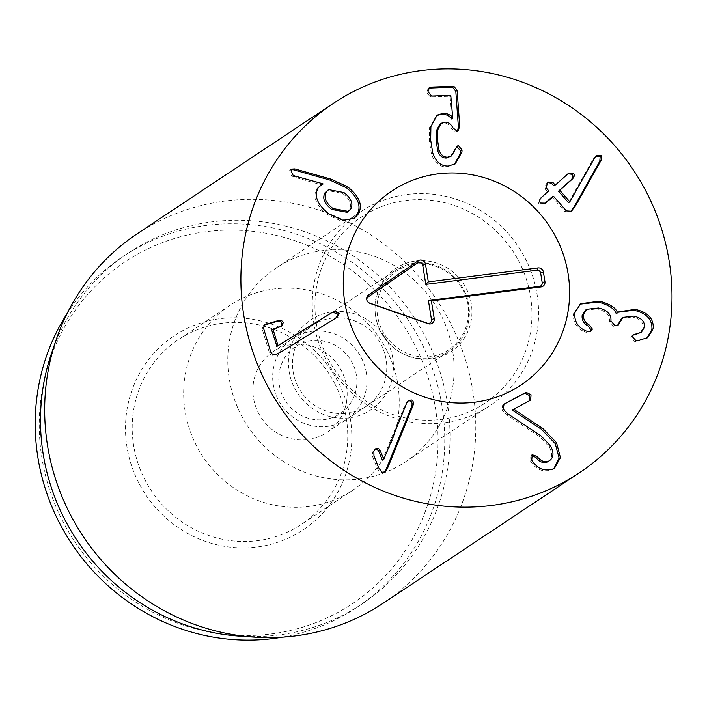 <?xml version="1.0" encoding="UTF-8"?>
<svg xmlns="http://www.w3.org/2000/svg" width="707" height="707" viewBox="0 0 707 707"><rect width="100%" height="100%" fill="white"/><g stroke="black" fill="none" stroke-linecap="round" stroke-linejoin="round"><path stroke-width="0.53" stroke-dasharray="3.54 2.65" d="M271.735 330.204L281.041 326.493M264.294 325.061L263.57 325.459L262.173 328.967L269.42 352.828C270.286 355.073 272.177 355.815 275.111 355.055L280.405 352.395L336.311 317.77M270.737 351.945L269.42 352.828M281.722 351.52L280.405 352.395M337.142 317.266L335.816 318.141M408.116 400.807L405.252 404.165L382.505 460.177M373.87 451.199L372.554 452.073L372.633 456.695L377.397 468.741L380.702 473.089L384.369 472.267M375.187 449.184L372.554 452.073M373.959 455.821L372.633 456.695M378.713 467.857L377.397 468.741M508.209 414.108L506.892 414.982L539.529 436.608L549.304 446.868C552.874 453.779 552.361 458.746 547.784 461.777M503.34 409.309L502.014 410.193L506.892 414.982M531.611 455.255L530.895 455.591L530.418 460.964L531.39 462.44C536.975 470.208 543.975 472.594 552.37 469.589L553.873 468.6M532.707 461.565L531.39 462.44M553.696 468.714L552.37 469.589M512.345 410.069L529.879 400.524M503.437 404.563L502.659 404.987L502.014 410.193M503.835 404.218L502.818 404.89M585.582 330.796L584.256 331.671L586.289 332.308L590.398 331.327M598.476 307.996L597.159 308.871C605.996 310.947 610.141 315.198 609.593 321.632L613.349 326.289L617.609 325.317M585.44 310.17L597.159 308.871M610.919 320.757L609.593 321.632M633.737 316.109L632.42 316.992C640.056 318.698 643.626 322.401 643.14 328.101L640.1 333.041M621.577 318.274L632.42 316.992M644.466 327.226L643.14 328.101M632.685 335.33L630.838 337.372L634.479 341.322L636.892 341.419L647.029 338.034M635.796 340.447L634.479 341.322M638.209 340.544L636.892 341.419M618.395 312.202L616.389 313.634M574.782 312.848L573.465 313.722C572.891 322.092 576.488 328.075 584.256 331.671M580.005 304.151L573.465 313.722M566.342 210.898L565.017 211.782L569.966 212.091L570.62 211.596M596.134 156.132L593.235 158.934L568.508 202.679M594.552 158.059L593.235 158.934M569.992 201.663L568.675 202.538M567.915 173.789L555.729 184.677M547.412 182.547L545.981 183.52L545.026 188.91L547.191 191.394L547.006 192.18L540.475 198.031C538.204 200.231 537.735 202.202 539.07 203.916L544.01 204.014L544.673 203.519M546.343 188.035L545.026 188.91M551.548 197.377L552.344 197.288L565.017 211.782M455.635 149.124L454.318 150.008L450.138 156.848M456.687 146.623L454.318 150.008M439.851 124.149L443.501 123.045C446.851 122.947 449.537 124.803 451.579 128.603L455.547 131.962L457.526 130.989M452.895 127.728L451.579 128.603M428.866 88.092L428.142 88.428L426.692 92.564L430.289 96.921L449.466 96.249L449.961 96.921L451.552 118.962M430.899 126.597L429.582 127.472L429.361 140.923L431.394 153.684C434.398 162.645 439.568 167.073 446.886 166.967L454.574 164.289M436.484 115.586L429.582 127.472M448.211 166.092L446.886 166.967M347.093 212.312L349.249 210.182C352.263 204.809 350.053 199.224 342.621 193.426L327.261 190.483M350.575 209.307L349.249 210.182M343.938 192.551L342.621 193.426M290.957 169.636L289.578 170.599L291.399 175.769L294.032 177.059L321.703 184.916M295.349 176.176L294.032 177.059M322.922 183.776L321.597 184.66M318.442 187.47L317.116 188.345C312.344 196.396 315.773 205.198 327.403 214.734L341.649 221.211L353.5 218.666M320.28 185.411L317.116 188.345M328.728 213.859L327.403 214.734M297.974 386.473A48.544 46.521 -123.6 0 1 312.75 325.255A48.544 46.521 -123.6 0 1 381.276 344.892A48.544 46.521 -123.6 0 1 366.509 406.11A48.544 46.521 -123.6 0 1 297.974 386.473M387.356 341.64A54.094 51.841 56.4 0 0 296.41 334.703A54.094 51.841 56.4 0 0 339.068 418.067A54.094 51.841 56.4 0 0 387.356 341.64M258.373 412.8A48.544 46.521 56.4 0 0 326.899 432.437A48.544 46.521 56.4 0 0 341.675 371.219A48.544 46.521 56.4 0 0 273.149 351.582A48.544 46.521 56.4 0 0 258.373 412.8M240.981 414.7A116.514 111.653 56.4 0 0 405.456 461.83A116.514 111.653 56.4 0 0 433.93 302.985A116.514 111.653 56.4 0 0 276.437 267.776A116.514 111.653 56.4 0 0 240.981 414.7M335.18 384.414A110.964 106.342 56.4 0 0 178.535 339.537A110.964 106.342 56.4 0 0 144.767 479.461A110.964 106.342 56.4 0 0 301.412 524.338A110.964 106.342 56.4 0 0 335.18 384.414M138.687 482.713A116.514 111.653 -123.6 0 1 242.695 318.097A116.514 111.653 -123.6 0 1 334.579 497.64A116.514 111.653 -123.6 0 1 138.687 482.713M386.658 350.195A110.964 106.342 -123.6 0 1 352.89 490.119A110.964 106.342 -123.6 0 1 202.9 456.589A110.964 106.342 -123.6 0 1 230.014 305.309A110.964 106.342 -123.6 0 1 386.658 350.195M414.779 344.901A205.277 196.723 56.4 0 0 69.648 318.601A205.277 196.723 56.4 0 0 231.534 634.948A205.277 196.723 56.4 0 0 414.779 344.901M67.041 313.643A210.827 202.043 -123.6 0 1 123.248 256.376A210.827 202.043 -123.6 0 1 420.859 341.649A210.827 202.043 -123.6 0 1 356.708 607.507A210.827 202.043 -123.6 0 1 282.146 637.175M51.62 353.032A210.827 202.043 -123.6 0 1 128.524 252.859A210.827 202.043 -123.6 0 1 413.507 316.559A210.827 202.043 -123.6 0 1 361.984 603.99A210.827 202.043 -123.6 0 1 239.859 636.159M383.097 603.283A221.927 212.674 56.4 0 0 450.633 323.435A221.927 212.674 56.4 0 0 137.352 233.663M366.783 299.777A3.367 3.226 56.4 0 0 368.736 302.72M356.399 375.249A40.228 38.549 56.4 0 0 293.078 348.48A40.228 38.549 56.4 0 0 304.072 416.75A40.228 38.549 56.4 0 0 356.399 375.249M366.359 372.916A48.544 46.521 56.4 0 0 292.954 338.414A48.544 46.521 56.4 0 0 281.086 404.598A48.544 46.521 56.4 0 0 346.704 419.269A48.544 46.521 56.4 0 0 366.359 372.916M414.549 263.207A48.544 46.521 56.4 0 0 395.337 270.348A48.544 46.521 56.4 0 0 383.468 336.532A48.544 46.521 56.4 0 0 449.086 351.202A48.544 46.521 56.4 0 0 468.741 304.85A48.544 46.521 56.4 0 0 414.549 263.207M441.071 419.41A111.706 107.049 56.4 0 0 507.343 243.42A111.706 107.049 56.4 0 0 321.915 267.034A111.706 107.049 56.4 0 0 441.071 419.41M443.81 422.804A116.514 111.653 -123.6 0 1 320.536 347.614A116.514 111.653 -123.6 0 1 360.915 211.614A116.514 111.653 -123.6 0 1 518.399 246.814A116.514 111.653 -123.6 0 1 489.933 405.659A116.514 111.653 -123.6 0 1 443.81 422.804M273.627 328.693L272.31 329.568M279.468 327.076L278.143 327.951M263.49 328.092L262.173 328.967M276.437 354.18L275.111 355.055M406.569 403.29L405.252 404.165M382.019 472.214L380.702 473.089M540.846 435.724L539.529 436.608M550.62 445.993L549.304 446.868M531.973 454.893L531.169 455.423M531.735 460.089L530.418 460.964M530.409 400.242L529.083 401.116M587.605 331.433L586.289 332.308M610.839 321.278L609.514 322.153M632.155 336.497L630.838 337.372M595.948 156.291L594.631 157.175M567.527 174.116L566.201 175M548.517 190.519L547.191 191.394M548.323 191.305L547.006 192.18M541.792 197.147L540.475 198.031M553.661 196.405L552.344 197.288M444.818 122.161L443.501 123.045M456.863 131.087L455.547 131.962M431.606 96.046L430.289 96.921M450.792 95.374L449.466 96.249M451.287 96.046L449.961 96.921M430.678 140.048L429.361 140.923M432.719 152.809L431.394 153.684M290.904 169.724L289.578 170.599M292.716 174.894L291.399 175.769M415.566 261.024A49.932 47.855 -123.6 0 1 468.829 329.135A49.932 47.855 -123.6 0 1 385.942 339.696A49.932 47.855 -123.6 0 1 415.566 261.024M281.757 326.077L280.44 326.961M264.895 324.584L263.57 325.459M375.824 448.653L374.507 449.528M385.068 471.896L383.751 472.771M408.743 400.286L407.418 401.169M532.221 454.716L530.895 455.591M554.553 468.175L553.236 469.05M530.692 400.074L529.375 400.949M503.985 404.112L502.659 404.987M591.132 330.956L589.815 331.83M618.36 324.946L617.043 325.83M633.251 334.835L631.934 335.719M647.727 337.593L646.41 338.467M619.032 311.752L617.715 312.627M580.65 303.701L579.325 304.584M571.283 211.216L569.966 212.091M596.788 155.637L595.471 156.512M568.578 173.295L567.261 174.169M548.075 182.044L546.75 182.927M545.327 203.139L544.01 204.014M457.288 146.049L455.971 146.923M458.251 130.662L456.934 131.546M429.458 87.553L428.142 88.428M437.129 115.126L435.812 116.001M455.246 163.874L453.929 164.749M291.531 169.097L290.215 169.972M320.916 184.942L319.599 185.817M354.18 218.251L352.855 219.126M326.899 432.437L366.509 406.11M273.149 351.582L312.75 325.255M230.014 305.309L178.535 339.537M352.89 490.119L301.412 524.338M405.456 461.83L489.933 405.659M276.437 267.776L360.915 211.614M128.524 252.859L123.248 256.376M361.984 603.99L356.708 607.507M368.444 302.561L369.063 302.932M366.809 300.104L366.703 299.388M346.704 419.269L449.086 351.202M292.954 338.414L395.337 270.348M415.256 264.215C390.662 266.689 372.465 292.274 377.927 317.514C382.019 343.673 411.386 363.098 436.502 355.321C460.319 349.426 474.83 321.323 465.966 296.922C456.855 271.444 431.668 261.007 415.256 264.215"/><path stroke-width="1.06" d="M333.943 311.327L339.245 313.263L337.142 317.266L281.722 351.52L276.437 354.18C273.503 354.941 271.603 354.198 270.737 351.945L263.49 328.092L264.895 324.584L277.551 320.784C280.635 320.006 282.544 320.616 283.277 322.604L281.757 326.077L273.052 329.329L277.984 345.573L332.626 312.202L276.95 346.377L271.735 330.204L272.31 329.568M278.275 345.493L276.95 346.377M277.984 345.573L276.667 346.448M273.627 328.693L271.735 330.204M281.041 326.493L281.96 323.479C281.227 321.491 279.318 320.881 276.234 321.658L264.294 325.061M339.245 313.263L337.919 314.147L332.626 312.202M335.816 318.141L337.919 314.147M378.457 448.371L379.915 450.005L383.83 459.303L406.569 403.29L408.743 400.286L411.58 400.003C413.507 400.975 413.904 403.017 412.782 406.101L387.383 468.67L385.068 471.896L382.019 472.214L378.713 467.857L373.959 455.821L373.87 451.199L375.824 448.653L378.457 448.371L377.131 449.245L375.187 449.184M383.83 459.303L382.372 460.116L378.59 450.889L377.131 449.245M383.689 459.241L382.372 460.116M379.915 450.005L378.59 450.889M384.369 472.267L386.057 469.545L411.465 406.985C412.588 403.891 412.181 401.859 410.263 400.878L408.116 400.807M542.711 428.38L556.559 442.732L560.421 457.615L554.553 468.175L553.696 468.714C545.291 471.71 538.301 469.333 532.707 461.565L531.735 460.089L532.221 454.716L537.055 456.466C540.952 461.309 544.964 462.785 549.1 460.893C553.687 457.871 554.191 452.904 550.62 445.993L540.846 435.724L508.209 414.108L503.34 409.309L503.985 404.112L526.079 392.288L531.037 394.771L530.692 400.074L513.662 409.194L542.711 428.38L541.394 429.255L512.451 410.272L513.662 409.194M547.784 461.777L549.684 460.54L547.784 461.777C543.648 463.668 539.627 462.184 535.729 457.341L531.169 455.423M537.055 456.466L535.729 457.341M553.873 468.6L559.122 458.074L555.242 443.607L541.394 429.255M513.768 409.388L512.451 410.272M529.879 400.524L529.711 395.655L524.753 393.163L503.437 404.563M599.616 301.164C610.026 304.063 615.983 307.916 617.485 312.715L619.032 311.752L635.248 309.357C647.912 312.273 653.895 318.707 653.197 328.667L647.727 337.593L638.209 340.544L635.796 340.447L632.155 336.497L633.251 334.835L641.426 332.166L644.466 327.226C644.952 321.517 641.373 317.814 633.737 316.109L622.894 317.399L618.36 324.946L614.675 325.414L610.919 320.757C611.467 314.323 607.322 310.064 598.476 307.996L586.766 309.286L583.478 314.58C583.028 319.219 585.087 322.772 589.638 325.247L592.378 329.091L591.132 330.956L587.605 331.433L585.582 330.796C577.813 327.2 574.217 321.217 574.782 312.848L580.65 303.701L599.616 301.164L598.299 302.048L580.005 304.151M592.378 329.091L591.061 329.966L588.312 326.121C583.761 323.656 581.711 320.094 582.153 315.455L585.44 310.17L586.766 309.286M590.398 331.327L591.061 329.966M589.638 325.247L588.312 326.121M583.478 314.58L582.153 315.455M617.609 325.317L621.577 318.274L622.894 317.399M619.597 322.56L618.28 323.444M635.885 334.022L632.685 335.33M641.426 332.166L634.568 334.897M653.197 328.667L651.881 329.542C652.57 319.582 646.587 313.148 633.932 310.24L618.395 312.202M647.029 338.034L651.881 329.542M635.248 309.357L633.932 310.24M617.706 312.759L616.168 313.59C614.666 308.791 608.709 304.947 598.299 302.048M617.485 312.715L616.168 313.59M575.471 205.914L571.283 211.216L566.342 210.898L553.661 196.405L545.327 203.139L540.395 203.042C539.052 201.318 539.521 199.356 541.792 197.147L548.323 191.305L548.517 190.519L546.343 188.035L547.306 182.645L548.075 182.044L552.759 182.291L554.933 184.774L555.729 184.677L568.578 173.295L573.474 173.427C574.844 175.115 574.376 177.077 572.069 179.313L560.271 189.874L560.085 190.66L569.824 201.804L594.552 158.059L596.788 155.637L601.463 155.779L601.118 160.312L575.471 205.914L574.155 206.789L599.801 161.187L600.146 156.662L596.134 156.132M570.62 211.596L574.155 206.789M569.824 201.804L568.508 202.679L558.76 191.544L558.954 190.749L570.752 180.197C573.059 177.952 573.527 175.99 572.149 174.302L567.915 173.789M552.759 182.291L551.442 183.166L553.616 185.649L555.729 184.677M551.442 183.166L547.412 182.547M544.673 203.519L551.548 197.377L553.661 196.405M461.954 152.023L455.246 163.874L448.211 166.092C440.885 166.198 435.724 161.77 432.719 152.809L430.678 140.048L430.899 126.597L437.129 115.126L443.28 113.253C447.823 113.456 450.969 115.064 452.727 118.087L450.792 95.374L431.606 96.046L428.009 91.689L429.458 87.553L430.961 87.102L453.859 86.307L457.146 90.443L459.709 126.049L458.251 130.662L456.863 131.087L452.895 127.728C450.863 123.928 448.167 122.072 444.818 122.161L441.177 123.274L437.633 130.008L437.518 139.809L438.976 149.707C440.629 154.709 443.492 157.193 447.566 157.157L451.464 155.973L457.288 146.049L458.445 145.686L462.033 149.964L461.954 152.023L460.637 152.898L460.708 150.847L456.687 146.623M458.445 145.686L457.12 146.561M451.464 155.973L446.25 158.032C442.175 158.068 439.312 155.584 437.66 150.582L436.201 140.684L436.316 130.883L439.851 124.149L441.177 123.274M438.976 149.707L437.66 150.582M437.633 130.008L436.316 130.883M457.526 130.989L458.392 126.924L455.821 91.327L452.542 87.182L428.866 88.092M452.878 118.087L451.402 118.97C449.643 115.939 446.497 114.331 441.963 114.136L436.484 115.586M452.727 118.087L451.402 118.97M443.28 113.253L441.963 114.136M454.574 164.289L460.637 152.898M326.466 191.685L325.149 192.56C322.056 197.995 324.221 203.607 331.636 209.396L347.093 212.312L350.575 209.307C353.588 203.934 351.379 198.349 343.938 192.551L328.578 189.6L326.466 191.685C323.373 197.12 325.538 202.732 332.953 208.521L331.636 209.396M332.953 208.521L348.41 211.428M328.578 189.6L325.149 192.56M347.676 186.851C359.845 196.723 363.239 205.976 357.848 214.619L354.18 218.251L342.966 220.337L328.728 213.859C317.098 204.314 313.669 195.521 318.442 187.47L322.922 183.776L295.349 176.176L292.716 174.894L290.904 169.724L291.531 169.097L294.801 168.902L331.176 179.189L347.676 186.851L346.35 187.726L329.851 180.064L293.476 169.786L290.957 169.636M294.801 168.902L293.476 169.786M323.019 184.041L320.28 185.411M357.848 214.619L356.522 215.502C361.913 206.859 358.529 197.598 346.35 187.726M353.5 218.666L356.522 215.502M646.852 192.976A221.927 212.674 -123.6 0 1 579.316 472.824A221.927 212.674 -123.6 0 1 279.336 405.765A221.927 212.674 -123.6 0 1 333.571 103.204A221.927 212.674 -123.6 0 1 646.852 192.976M356.478 337.911A116.514 111.653 -123.6 0 1 391.934 190.987A116.514 111.653 -123.6 0 1 549.419 226.196A116.514 111.653 -123.6 0 1 520.953 385.041A116.514 111.653 -123.6 0 1 356.478 337.911M282.146 637.175A210.827 202.043 -123.6 0 1 59.088 522.226A210.827 202.043 -123.6 0 1 67.041 313.643M254.547 637.14L239.859 636.159A210.827 202.043 -123.6 0 1 64.364 518.717A210.827 202.043 -123.6 0 1 51.62 353.032L56.392 339.113A221.927 212.674 56.4 0 0 69.816 513.521A221.927 212.674 56.4 0 0 254.547 637.14A221.927 212.674 56.4 0 0 383.097 603.283L579.316 472.824M333.571 103.204L137.352 233.663A221.927 212.674 56.4 0 0 56.392 339.113M368.736 302.72A3.367 3.226 56.4 0 0 369.089 302.87L427.311 323.196A3.367 3.226 56.4 0 0 431.491 319.644L428.407 300.519L539.503 286.37A3.367 3.226 56.4 0 0 542.198 282.659L540.669 273.141A3.367 3.226 56.4 0 0 536.905 270.251L425.817 284.4L422.733 265.275A3.367 3.226 56.4 0 0 417.598 262.916L368.144 296.949A3.367 3.226 56.4 0 0 366.783 299.777M431.385 300.917L434.231 318.583A4.852 4.649 -123.6 0 1 428.203 323.7L369.991 303.374A4.852 4.649 -123.6 0 1 368.621 294.846L418.076 260.812A4.852 4.649 -123.6 0 1 425.481 264.215L428.327 281.89L537.992 267.918A4.852 4.649 -123.6 0 1 543.409 272.08L544.947 281.598A4.852 4.649 -123.6 0 1 541.058 286.945L431.385 300.917L428.407 300.519M428.327 281.89L425.817 284.4M474.83 402.177A116.514 111.653 -123.6 0 1 351.556 326.988A116.514 111.653 -123.6 0 1 391.934 190.987A116.514 111.653 -123.6 0 1 549.419 226.196A116.514 111.653 -123.6 0 1 520.953 385.041A116.514 111.653 -123.6 0 1 474.83 402.177M332.131 312.22L330.814 313.104M277.551 320.784L276.234 321.658M266.733 323.779L265.417 324.654M387.383 468.67L386.057 469.545M412.782 406.101L411.465 406.985M532.495 454.548L531.973 454.893M556.559 442.732L555.242 443.607M526.079 392.288L524.753 393.163M619.526 323.011L618.21 323.886M572.113 210.571L570.796 211.446M601.118 160.312L599.801 161.187M601.463 155.779L600.146 156.662M560.085 190.66L558.76 191.544M560.271 189.874L558.954 190.749M572.069 179.313L570.752 180.197M546.343 202.343L545.017 203.227M462.033 149.964L460.708 150.847M447.566 157.157L446.25 158.032M437.518 139.809L436.201 140.684M459.709 126.049L458.392 126.924M457.146 90.443L455.821 91.327M453.859 86.307L452.542 87.182M430.961 87.102L429.644 87.977M331.176 179.189L329.851 180.064M434.231 318.583L431.491 319.644M541.058 286.945L539.503 286.37M544.947 281.598L542.198 282.659M543.409 272.08L540.669 273.141M537.992 267.918L536.905 270.251M425.481 264.215L422.733 265.275M418.076 260.812L417.598 262.916M368.621 294.846L368.144 296.949M369.991 303.374L369.089 302.87M428.203 323.7L427.311 323.196M273.282 328.843L271.965 329.718M555.569 184.81L554.244 185.685M553.033 196.378L551.716 197.253"/></g></svg>
